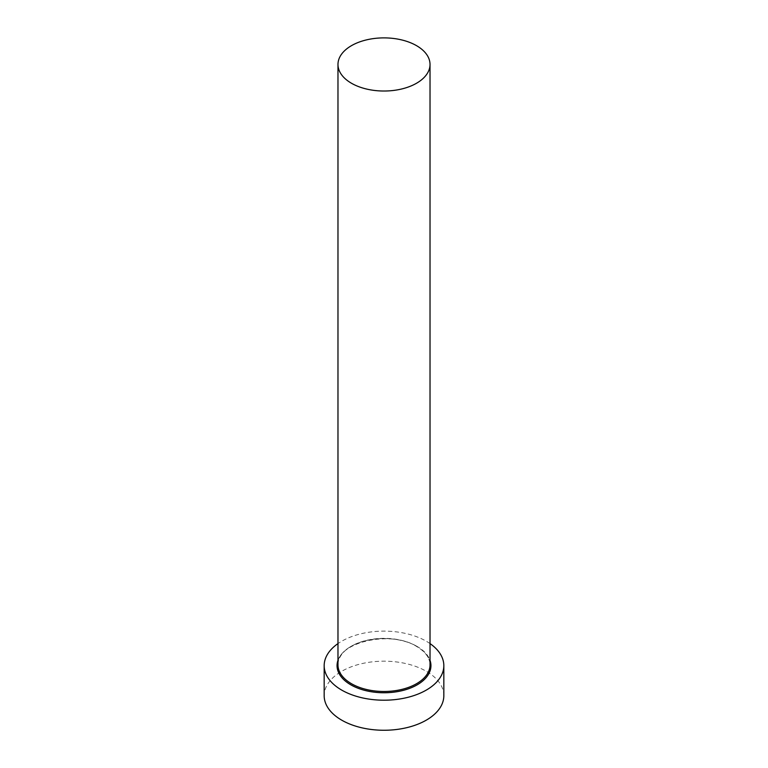 <?xml version="1.0" encoding="UTF-8"?>
<svg xmlns="http://www.w3.org/2000/svg" width="768" height="768" viewBox="0 0 768 768"><rect width="100%" height="100%" fill="white"/><g stroke="black" fill="none" stroke-linecap="round" stroke-linejoin="round"><path stroke-width="0.58" stroke-dasharray="3.84 2.88" d="M430.022 643.594A59.827 34.541 0 0 0 426.307 641.242A59.827 34.541 0 0 0 337.978 643.594M443.827 695.722A59.827 34.541 0 0 0 426.307 671.299A59.827 34.541 0 0 0 361.104 663.811A59.827 34.541 0 0 0 324.173 695.722M337.978 660.326A46.944 27.101 180 0 1 370.416 639.725A46.944 27.101 180 0 1 417.187 646.502A46.944 27.101 180 0 1 430.022 660.326M416.544 646.128A46.022 26.573 0 0 0 366.394 640.368A46.022 26.573 0 0 0 337.978 664.915C335.405 642.998 390.269 629.357 416.736 646.55C425.482 651.811 429.917 657.936 430.022 664.915A46.022 26.573 0 0 0 416.544 646.128"/><path stroke-width="1.15" d="M351.456 83.242A46.022 26.573 0 0 0 401.606 89.002A46.022 26.573 0 0 0 430.022 64.454A46.022 26.573 0 0 0 416.544 45.667A46.022 26.573 0 0 0 366.394 39.907A46.022 26.573 0 0 0 337.978 64.454A46.022 26.573 0 0 0 351.456 83.242M337.978 643.594A59.827 34.541 0 0 0 324.173 665.664A59.827 34.541 0 0 0 341.693 690.086A59.827 34.541 0 0 0 406.896 697.574A59.827 34.541 0 0 0 443.827 665.664A59.827 34.541 0 0 0 430.022 643.594M324.173 665.664L324.173 695.722A59.827 34.541 0 0 0 341.693 720.144A59.827 34.541 0 0 0 406.896 727.632A59.827 34.541 0 0 0 443.827 695.722L443.827 665.664M430.022 660.326A46.944 27.101 180 0 1 406.166 689.549A46.944 27.101 180 0 1 350.813 684.826A46.944 27.101 180 0 1 337.978 660.326M337.978 64.454L337.978 664.915A46.022 26.573 0 0 0 351.456 683.702A46.022 26.573 0 0 0 401.606 689.462A46.022 26.573 0 0 0 430.022 664.915L430.022 64.454"/></g></svg>

